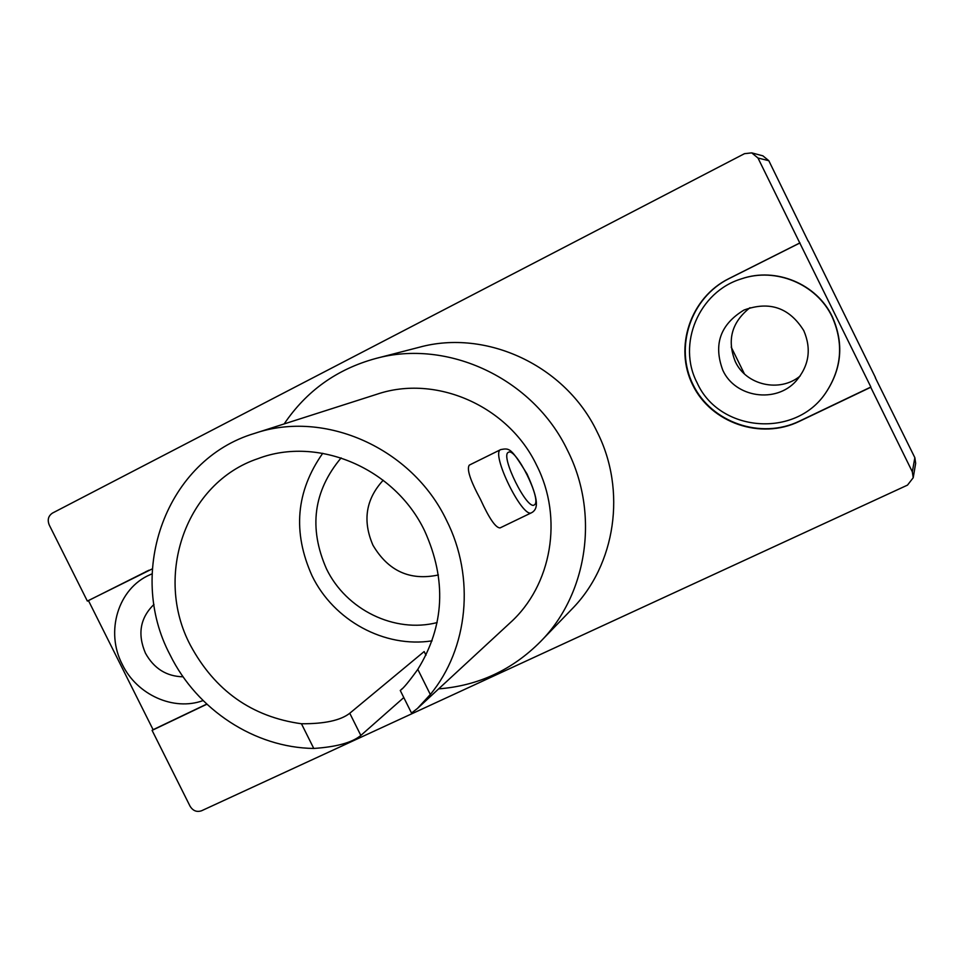 <?xml version="1.0" encoding="UTF-8"?>
<svg xmlns="http://www.w3.org/2000/svg" width="964" height="964" viewBox="0 0 964 964"><rect width="100%" height="100%" fill="white"/><g stroke="black" fill="none" stroke-linecap="round" stroke-linejoin="round"><path stroke-width="1.45" d="M437.15 622.575C394.565 633.529 346.16 609.742 326.483 568.881C308.516 528.019 313.408 491.013 341.123 457.888M383.19 480.241C365.826 499.123 362.404 520.777 372.935 545.178C388.215 571.086 410.037 581.003 438.415 574.966M531.911 512.511L532.706 512.041C537.322 508.45 539.671 501.931 527.019 473.939C510.86 447.754 509.667 447.983 500.762 449.573L469.299 465.118C466.516 468.974 470.263 480.421 480.53 499.485C489.194 518.427 495.689 527.911 500.051 527.923L531.598 512.703C522.681 519.15 490.242 452.887 500.714 449.598L500.858 449.525M438.644 688.874C478.301 685.766 512.27 669.992 540.563 641.554C587.654 594.005 599.62 513.535 567.447 450.224C533.2 378.478 447.73 338.545 375.55 358.548C336.87 369.152 306.407 390.95 284.175 423.919M540.563 641.554L571.809 609.188C615.622 564.916 626.829 490.387 597.114 431.872C565.494 365.561 486.302 328.7 419.111 347.305L375.55 358.548M183.088 676.8C166.519 676.427 153.963 668.546 145.444 653.17C137.322 634.131 140.166 617.888 153.963 604.428M800.18 375.984C779.936 392.914 746.148 385.311 735.339 361.681C726.772 340.196 731.664 322.205 750.004 307.697M803.771 330.628C811.64 348.968 809.085 365.754 796.119 380.973C775.96 403.783 735.171 397.626 722.831 370.284C713.203 344.534 720.265 324.458 744.015 310.034C769.537 300.78 789.456 307.649 803.771 330.628M203.091 700.575C173.628 711.408 136.924 694.839 122.332 664.497C105.052 631.673 118.114 588.365 149.998 574.749L152.047 573.869M152.047 573.833L149.998 574.749M206.754 704.094L153.107 729.712L88.447 600.584L87.35 601.078L152.276 568.881M88.447 600.584L148.938 570.23M832.089 316.746C816.641 283.982 775.646 267.04 741.473 278.837C698.828 291.61 676.824 344.329 697.141 382.865C719.024 432.005 794.963 438.765 825.57 393.095C841.753 368.838 843.922 343.401 832.089 316.746M825.57 393.095L825.75 392.83C841.909 368.622 844.078 343.208 832.257 316.602C816.833 283.886 775.899 266.956 741.774 278.729L741.473 278.837M402.301 688.609L400.663 690.14C403.518 688.188 409.23 681.259 417.81 669.353C444.512 626.07 446.79 579.918 424.642 530.887C394.794 468.239 318.108 435.692 258.099 458.599C185.956 482.603 153.541 575.737 190.354 645.169C214.864 690.682 251.893 716.879 301.455 723.759C324.531 723.904 340.629 720.409 349.763 713.252L424.148 651.556L425.98 655.231M322.735 453.285C295.96 491.339 292.417 532.224 312.107 575.918C333.725 620.515 384.491 648.302 432.089 640.843M417.81 669.353L430.318 694.49C468.299 648.603 475.397 577.219 446.489 520.235C412.002 447.983 324.663 409.387 254.677 433.366C166.519 459.418 125.79 571.7 170.146 655.026C197.078 709.841 254.737 747.739 313.77 748.45L301.455 723.759M417.508 708.407L510.149 622.792C551.685 585.497 563.542 517.993 536.647 465.299C508.317 405.76 435.764 374.153 376.9 394.252L254.677 433.366M430.318 694.49L417.496 708.407L411.544 713.035M403.796 697.562L360.837 735.448C352.185 742.593 336.496 746.919 313.77 748.45M875.312 377.719L914.848 457.683L915.667 463.274L913.209 477.746L907.51 485.109L201.572 810.76C196.777 812.375 192.933 810.845 190.041 806.169L152.083 730.375L153.107 729.712M87.35 601.078L49.236 524.97C47.212 519.825 48.321 515.861 52.526 513.053L744.473 153.686L751.715 152.866L757.993 158.024L799.783 242.976L728.76 278.68C690.308 297.743 673.824 347.438 692.73 385.022C711.083 422.895 760.56 440.138 799.12 421.473L870.745 387.263L912.342 471.842L914.848 457.683M913.209 477.746L912.342 471.842M206.874 704.214L152.083 730.375M751.715 152.866L762.873 155.831L768.826 160.711L808.169 241.193M800.012 242.928L729.085 278.584C690.682 297.623 674.222 347.245 693.104 384.781C711.42 422.594 760.825 439.813 799.337 421.172L870.878 387.022L799.783 242.976M808.35 241.096L875.493 377.635M731.194 347.064L744.413 373.887M534.43 504.799C542.358 500.786 515.68 446.959 508.414 452.321C499.701 455.273 527.585 511.486 534.43 504.799M146.914 571.194L145.877 571.664M768.826 160.711L757.993 158.024M349.763 713.252L360.837 735.448M400.253 690.453L411.508 713.047"/></g></svg>
